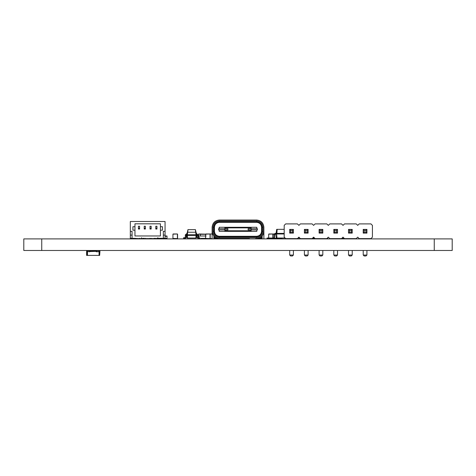 <?xml version="1.0" encoding="UTF-8"?>
<svg xmlns="http://www.w3.org/2000/svg" width="476" height="476" viewBox="0 0 476 476"><rect width="100%" height="100%" fill="white"/><g stroke="black" fill="none" stroke-linecap="round" stroke-linejoin="round"><path stroke-width="0.71" d="M99.639 251.691L96.164 251.691L95.878 251.346L86.614 251.691L86.614 250.763L99.93 250.763L99.639 255.398L99.93 251.691M87.483 251.691L87.483 255.398L99.639 255.398M87.483 255.398L86.614 255.398L86.614 251.691M95.878 251.346L95.878 250.763M90.666 251.346L90.666 250.763M89.452 251.863L90.029 251.578L90.029 250.995L89.524 250.763L86.9 250.763L86.614 251.346L88.352 251.691M86.9 251.691L86.9 255.398M99.93 251.227L99.93 250.763M97.092 251.863L96.515 251.578L96.515 250.995L97.015 250.763L99.639 250.763L99.93 251.346L98.193 251.691M135.821 238.434L131.192 238.434M135.648 238.607L131.364 238.607M326.839 238.607L315.076 238.607L313.607 237.137L312.137 238.607L300.374 238.607L298.904 237.137L297.435 238.607L285.665 238.607L284.196 237.137L284.196 225.374L285.665 223.904L297.435 223.904L298.904 225.374L300.374 223.904L312.137 223.904L313.607 225.374L315.076 223.904L326.839 223.904L328.309 225.374L329.785 223.904L341.548 223.904L343.017 225.374L344.487 223.904L356.25 223.904L357.72 225.374L359.19 223.904L370.953 223.904L372.422 225.374L372.422 237.137L370.953 238.607L359.19 238.607L357.72 237.137L356.25 238.607L329.785 238.607L328.309 237.137L326.839 238.607L327.732 238.607L327.732 237.714M154.236 238.292L156.301 238.607M143.889 238.292L141.824 238.607M206.162 238.434L198.635 238.607L200.11 238.607L199.789 238.607L199.789 237.738L198.635 237.738L198.635 236.263L200.11 236.001L198.897 236.001M210.041 238.607L210.041 233.978L205.578 234.15L205.578 238.434L210.041 238.607L205.757 238.607M210.214 238.434L210.214 234.15M205.578 238.434L205.578 234.15M210.041 233.978L205.757 233.978M268.684 234.15L268.684 238.434L268.684 234.15L273.141 233.978L268.857 233.978M135.749 238.345L131.114 238.607L131.114 238.292M275.045 233.978L274.468 234.555L275.045 233.978L274.468 234.555L274.468 237.453L273.307 238.607L267.024 238.607L267.024 238.03L273.307 238.03L273.884 237.453L273.884 234.555L275.045 233.395L275.622 233.395L275.622 233.978L274.468 234.555L274.468 237.453M285.088 238.03L276.264 238.03L275.622 233.978L276.633 233.978L276.633 233.395L275.622 233.395M299.797 238.03L298.012 238.03M276.955 238.03L276.633 233.978L284.196 233.978M276.056 233.395L276.699 229.343L277.175 229.343L276.853 233.395M273.307 238.03L273.884 237.453L273.307 238.03L273.884 237.453L273.884 234.555M284.196 233.395L276.633 233.395M284.196 229.343L277.175 229.343M312.137 238.607L314.612 238.607L314.612 238.03M314.499 238.03L312.714 238.03M162.381 238.345L167.011 238.607L167.011 236.001L165.059 236.001M206.162 238.345L200.11 238.607M206.162 236.001L200.11 236.001M197.189 234.846L196.32 234.263L196.32 233.395L198.052 234.846L198.052 237.161L198.052 234.846L198.052 237.161L198.635 237.738L198.052 237.161L198.635 237.738L198.635 236.263M212.123 238.607L209.952 238.607L212.123 238.607M212.123 233.978L209.952 233.978L212.123 233.978M186.765 234.263L186.187 234.846L187.056 234.263L187.056 233.395L187.603 233.395M196.32 233.395L195.767 233.395M187.758 232.24L187.943 229.634L187.365 232.24M195.612 232.24L195.434 229.634L187.943 229.634M184.742 238.607L183.581 238.607L183.581 237.738L184.742 237.738L185.319 237.161L185.319 234.846L187.056 233.395M184.742 237.738L185.319 237.161L185.319 234.846M196.011 232.24L195.434 229.634M201.092 238.345L205.727 238.345M272.736 238.434L272.736 233.978L274.474 233.978M273.914 238.434L274.474 238.434L274.474 234.15L272.736 234.15M272.736 238.607L280.263 238.434L280.263 238.03M274.628 234.15L275.652 234.15M282 238.434L280.263 238.434L282 238.607L282 238.03M156.949 228.272L156.949 226.249L155.795 226.249L155.795 228.272L156.949 228.272L156.949 229.027L155.795 229.027L155.795 228.272M150.005 228.272L150.005 229.027L151.16 229.027L151.16 226.249L150.005 226.249L150.005 228.272L151.16 228.272M144.216 228.272L144.216 229.027L145.37 229.027L145.37 226.249L144.216 226.249L144.216 228.272L145.37 228.272M138.427 228.272L138.427 229.027L139.581 229.027L139.581 226.249L138.427 226.249L138.427 228.272L139.581 228.272M160.424 223.815L134.952 223.815L134.952 226.713L132.929 226.713L132.929 230.182L134.952 230.182L134.952 235.971L160.424 235.971L160.424 230.182L162.453 230.182L162.453 226.713L160.424 226.713L160.424 223.815M160.424 226.713L160.424 230.182M134.952 230.182L134.952 226.713M130.323 221.501L130.323 231.342L132.06 231.342L132.06 238.577L163.322 238.577L163.322 231.342L165.059 231.342L165.059 221.501L130.323 221.501M132.06 238.292L130.323 238.292L130.323 231.342M162.161 238.292L156.949 238.292L156.949 238.637L155.795 238.637L155.795 238.292M163.322 238.292L165.059 238.292L165.059 231.342M139.581 238.292L139.581 238.637L133.215 238.292M132.06 235.108L130.323 235.108M151.16 238.292L151.16 238.637L150.005 238.637L150.005 238.292M144.216 238.292L144.216 238.637L145.37 238.637L145.37 238.292M163.322 235.108L165.059 235.108M172.943 234.15L172.943 238.434L172.943 234.15L177.399 233.978L173.115 233.978M173.115 238.607L177.399 238.607L172.943 238.434M177.399 238.607L177.399 233.978M177.578 238.434L177.578 234.15M186.36 235.971L186.36 237.334L185.087 238.607L184.45 238.607L184.45 237.738L185.491 237.334L185.491 235.971L186.765 234.698L186.36 235.971M195.886 238.03L196.058 235.566L196.606 235.566L196.261 238.03L187.11 238.03L186.765 235.566L187.318 235.566L187.318 234.698L186.765 234.698M187.49 238.03L187.318 235.566L196.058 235.566L196.058 234.698L187.318 234.698M186.913 234.698L187.258 232.24L187.562 232.24L187.389 234.698M196.606 234.698L197.879 235.971L197.879 237.334L198.92 237.738L198.92 238.607L198.284 238.607L197.01 237.334L196.606 234.698L196.058 234.698M196.463 234.698L196.118 232.24L187.562 232.24M195.987 234.698L195.815 232.24M344.487 238.607L343.017 237.137L341.548 238.607M337.514 250.477L337.514 255.047L336.591 255.975L334.735 255.975L333.813 255.047L333.813 250.477M322.811 250.477L322.811 255.047L321.883 255.975L320.033 255.975L319.104 255.047L319.104 250.477M293.4 250.477L293.4 255.047L292.478 255.975L290.622 255.975L289.7 255.047L289.7 250.477M308.109 250.477L308.109 255.047L307.181 255.975L305.33 255.975L304.402 255.047L304.402 250.477M352.222 250.477L352.222 255.047L351.294 255.975L349.443 255.975L348.515 255.047L348.515 250.477M366.925 250.477L366.925 255.047L365.996 255.975L364.146 255.975L363.218 255.047L363.218 250.477M333.813 233.109L337.514 233.109L337.514 229.402L333.813 229.402L333.813 233.109L334.735 232.181L336.591 232.181L336.591 230.33L334.735 230.33L334.735 232.181M319.104 233.109L322.811 233.109L322.811 229.402L319.104 229.402L319.104 233.109L320.033 232.181L321.883 232.181L321.883 230.33L320.033 230.33L320.033 232.181M289.7 233.109L289.7 229.402L293.4 229.402L293.4 233.109L289.7 233.109L290.622 232.181L292.478 232.181L292.478 230.33L290.622 230.33L290.622 232.181M304.402 233.109L308.109 233.109L308.109 229.402L304.402 229.402L304.402 233.109L305.33 232.181L307.181 232.181L307.181 230.33L305.33 230.33L305.33 232.181M348.515 233.109L352.222 233.109L352.222 229.402L348.515 229.402L348.515 233.109L349.443 232.181L351.294 232.181L351.294 230.33L349.443 230.33L349.443 232.181M363.218 233.109L366.925 233.109L366.925 229.402L363.218 229.402L363.218 233.109L364.146 232.181L365.996 232.181L365.996 230.33L364.146 230.33L364.146 232.181M337.514 255.047L333.813 255.047M322.811 255.047L319.104 255.047M293.4 255.047L289.7 255.047M308.109 255.047L304.402 255.047M352.222 255.047L348.515 255.047M366.925 255.047L363.218 255.047M337.514 229.402L336.591 230.33M333.813 229.402L334.735 230.33M337.514 233.109L336.591 232.181M322.811 229.402L321.883 230.33M319.104 229.402L320.033 230.33M322.811 233.109L321.883 232.181M293.4 233.109L292.478 232.181M293.4 229.402L292.478 230.33M289.7 229.402L290.622 230.33M308.109 229.402L307.181 230.33M304.402 229.402L305.33 230.33M308.109 233.109L307.181 232.181M352.222 229.402L351.294 230.33M348.515 229.402L349.443 230.33M352.222 233.109L351.294 232.181M366.925 229.402L365.996 230.33M363.218 229.402L364.146 230.33M366.925 233.109L365.996 232.181M256.814 228.736L256.814 227.29L251.602 227.29L251.025 227.867L224.975 227.867L224.398 227.29L219.186 227.29L219.186 228.736M224.975 227.867L224.975 228.736M251.025 228.736L251.025 227.867M256.814 229.896L256.814 231.342L224.398 231.342L224.975 230.765L251.025 230.765L251.025 229.896M224.398 227.29L251.602 227.29M224.398 231.342L219.186 231.342L219.186 229.896M224.975 229.896L224.975 230.765M251.025 230.765L251.602 231.342M248.133 229.896L248.133 228.736L251.263 228.736L251.263 229.896L248.133 229.896M251.263 229.896L257.391 229.896L257.391 228.736L251.263 228.736M227.867 229.896L227.867 228.736L224.737 228.736L224.737 229.896L227.867 229.896M224.737 229.896L218.609 229.896L218.609 228.736L224.737 228.736M237.131 231.342L238.869 231.342M237.131 227.29L238.869 227.29M240.029 231.342L241.76 231.342M240.029 227.29L241.76 227.29M242.921 231.342L244.658 231.342M242.921 227.29L244.658 227.29M245.818 231.342L247.55 231.342M245.818 227.29L247.55 227.29M248.71 231.342L250.447 231.342M248.71 227.29L250.447 227.29M234.24 231.342L235.971 231.342M234.24 227.29L235.971 227.29M231.342 231.342L233.079 231.342M231.342 227.29L233.079 227.29M228.45 231.342L230.182 231.342M228.45 227.29L230.182 227.29M225.553 231.342L227.29 231.342M225.553 227.29L227.29 227.29M214.438 238.607L214.438 238.03L213.861 238.03L214.438 238.607L220.4 238.607M255.6 238.607L261.562 238.607L262.139 238.03L261.562 238.03L261.562 236.679M263.877 229.319L263.877 227.26C263.418 222.899 261.003 220.483 256.641 220.025L219.359 220.025C214.997 220.483 212.582 222.899 212.123 227.26L212.123 231.372C212.582 235.733 214.997 238.149 219.359 238.607L226.594 238.607M212.123 238.898L212.123 230.039M213.861 238.898L213.861 236.072M212.992 227.26C213.397 223.422 215.521 221.298 219.359 220.894L256.641 220.894C260.479 221.298 262.603 223.422 263.008 227.26L263.008 231.372C262.603 235.209 260.479 237.334 256.641 237.738L219.359 237.738C215.521 237.334 213.397 235.209 212.992 231.372L212.992 227.26L213.861 227.26L213.861 231.372L214.438 231.372L214.438 227.26C214.753 224.291 216.39 222.655 219.359 222.34L256.641 222.34C259.61 222.655 261.247 224.291 261.562 227.26L261.562 231.372C261.247 234.341 259.61 235.977 256.641 236.292L219.359 236.292C216.39 235.977 214.753 234.341 214.438 231.372M219.359 238.607L249.406 238.607M219.359 236.292L219.359 236.87L256.641 236.87L256.641 237.738M219.359 237.738L219.359 236.87C216.044 236.518 214.206 234.686 213.861 231.372L212.992 231.372M263.877 227.26L263.877 231.372C263.418 235.733 261.003 238.149 256.641 238.607M261.562 231.372L262.139 231.372C261.794 234.686 259.955 236.518 256.641 236.87L256.641 236.292M263.877 238.898L263.877 230.039M263.008 231.372L262.139 231.372L262.139 227.26C261.794 223.946 259.955 222.113 256.641 221.762L219.359 221.762L219.359 222.34M262.139 238.898L262.139 236.072M214.438 227.26L213.861 227.26C214.206 223.946 216.044 222.113 219.359 221.762L219.359 220.894M262.139 238.607L261.562 238.607L261.562 238.03L259.48 238.03M206.162 234.15L198.635 233.978L198.635 237.738M200.372 236.001L200.372 234.15L198.635 234.15M143.675 238.292L141.61 238.607L141.61 237.738M156.663 238.607L157.818 238.607L157.818 237.738M434.255 238.898L23.8 238.898L23.8 250.477L452.2 250.477L452.2 238.898L434.255 238.898L434.255 250.477M99.062 251.691L99.062 255.398M344.225 238.345L341.804 238.345M163.322 238.345L167.011 238.345M165.059 236.263L167.011 236.263M274.474 238.262L280.263 238.262M274.515 234.323L275.675 234.323M327.101 238.345L327.732 238.345M214.438 236.679L214.438 238.03L216.52 238.03M256.641 220.894L256.641 222.34M261.562 227.26L263.008 227.26M206.162 234.323L200.372 234.323M41.745 238.898L41.745 250.477"/></g></svg>

